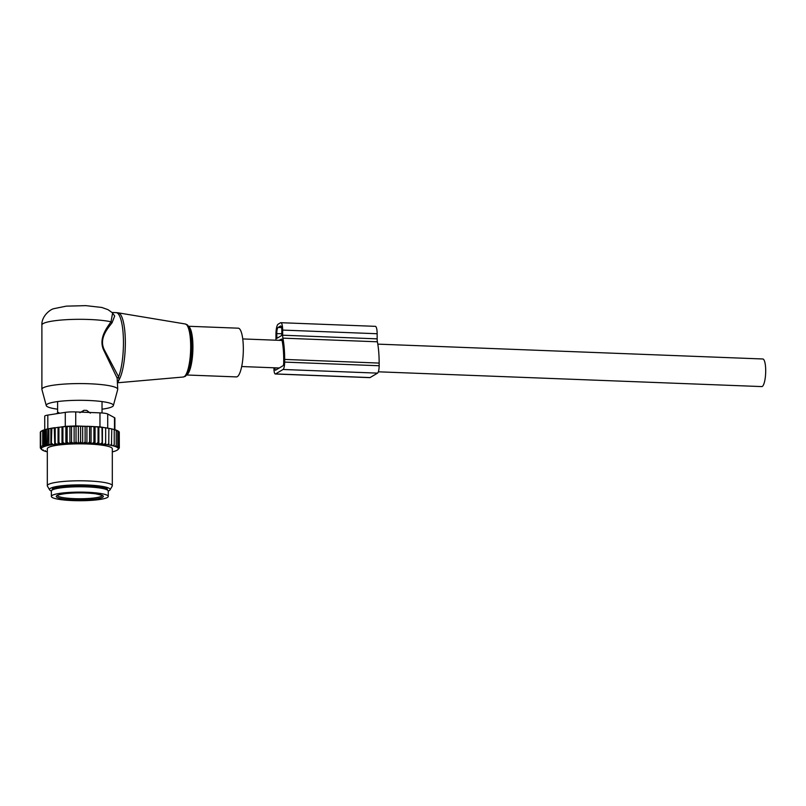 <?xml version="1.0" encoding="UTF-8"?>
<svg xmlns="http://www.w3.org/2000/svg" width="806" height="806" viewBox="0 0 806 806"><rect width="100%" height="100%" fill="white"/><g stroke="black" fill="none" stroke-linecap="round" stroke-linejoin="round"><path stroke-width="1.21" d="M188.272 326.259L238.244 328.183A24.381 5.954 92.2 0 1 242.596 360.967A24.381 5.954 92.2 0 1 236.37 376.906L186.398 374.981M57.599 409.186A33.57 5.078 0 0 1 46.274 405.589A33.57 5.078 0 0 1 88.106 400.461A33.57 5.078 0 0 1 113.354 405.589A33.57 5.078 0 0 1 102.03 409.186M46.274 405.589L41.922 389.55A37.922 5.733 0 0 1 41.892 389.318A37.922 5.733 0 0 1 89.184 383.757A37.922 5.733 0 0 1 117.736 389.318A37.922 5.733 0 0 1 117.706 389.55L113.354 405.589M112.205 312.567L114.694 315.982L112.054 322.793C107.49 328.636 98.564 338.863 104.458 350.086L118.593 376.785L119.056 379.828L117.736 382.578M41.892 389.318L41.892 325.05C41.378 316.577 49.781 309.514 53.861 308.668L66.243 306.149L85.789 305.635L101.838 307.469L108.034 309.675L112.608 312.94L111.037 321.796C106.714 327.961 98.191 338.711 103.823 350.409L117.162 378.165L117.736 389.318M117.736 381.309L119.056 379.828A35.091 8.564 92.2 0 0 124.285 360.01A35.091 8.564 -87.8 0 0 118.291 312.849L185.35 323.992A26.548 6.478 -87.8 0 1 189.884 359.657A26.548 6.478 92.2 0 1 183.305 377.017L117.736 382.769M117.162 378.165L118.593 376.785A35.212 8.594 92.2 0 0 122.391 359.98A35.212 8.594 92.2 0 0 116.114 312.627L118.291 312.849M41.892 325.05A37.922 5.733 0 0 1 89.184 319.488A37.922 5.733 0 0 1 111.037 321.796L112.054 322.793M377.812 344.132L762.819 358.982A13.813 3.375 92.2 0 1 765.7 370.76A13.813 3.375 92.2 0 1 761.751 386.588L378.346 371.808M60.44 499.569A28.442 4.302 0 0 1 51.372 496.425A28.442 4.302 0 0 1 68.46 492.476A28.442 4.302 0 0 1 99.188 493.272A28.442 4.302 0 0 1 108.256 496.425A28.442 4.302 0 0 1 91.169 500.365A28.442 4.302 0 0 1 60.44 499.569M51.372 491.066A28.442 4.302 0 0 1 68.46 487.126A28.442 4.302 0 0 1 99.188 487.912A28.442 4.302 0 0 1 108.256 491.066A30.316 4.584 180 0 0 110.009 489.867A30.316 4.584 180 0 0 109.183 488.325A30.316 4.584 180 0 0 74.706 484.94A30.316 4.584 180 0 0 49.619 489.867A30.316 4.584 180 0 0 50.446 490.592A30.316 4.584 180 0 0 51.372 491.045L51.372 496.425M79.885 412.732L83.965 410.294L86.615 410.395A4.332 3.647 103.8 0 1 88.529 412.42M59.543 413.266L58.667 412.571A4.332 2.247 84.7 0 0 57.841 413.528M57.992 412.974L58.667 412.571M90.383 413.135L86.615 410.395M58.062 427.23L58.062 444.187L58.919 442.605L58.919 427.341L55.191 427.734L55.191 443.008L56.521 444.126A38.466 5.813 180 0 0 54.737 444.348L55.191 443.008M58.526 443.915A38.466 5.813 0 0 1 60.319 443.743L58.919 442.605M46.385 429.215L46.385 444.489L45.378 446.141L45.378 429.538L46.385 429.215L47.907 428.883L47.494 445.607A38.466 5.813 180 0 0 41.449 449.184L41.569 449.385A38.466 5.813 180 0 0 41.801 449.647A38.466 5.813 180 0 0 42.023 449.839L42.426 450.121A38.466 5.813 180 0 0 42.547 450.201A38.466 5.813 180 0 0 43.101 450.494L43.836 450.816A38.466 5.813 180 0 0 44.713 451.138L45.781 451.471A38.466 5.813 180 0 0 46.829 451.753L47.312 451.763M112.316 451.874A38.466 5.813 180 0 0 117.827 449.647A38.466 5.813 180 0 0 118.18 448.327L118.059 448.136A38.466 5.813 180 0 0 117.605 447.673L117.202 447.39A38.466 5.813 180 0 0 117.082 447.32A38.466 5.813 180 0 0 116.527 447.028L115.792 446.705A38.466 5.813 180 0 0 114.915 446.383L113.848 446.05A38.466 5.813 180 0 0 112.8 445.768L111.46 445.456A38.466 5.813 180 0 0 110.311 445.214L108.739 444.922A38.466 5.813 180 0 0 107.41 444.711L105.626 444.449A38.466 5.813 180 0 0 104.145 444.257L102.181 444.025A38.466 5.813 180 0 0 100.569 443.864L98.433 443.673A38.466 5.813 180 0 0 96.7 443.532L98.08 442.383L98.08 427.109L98.866 426.958L101.989 427.462L102.181 444.025M91.068 426.434L91.068 443.391L90.262 443.159A38.466 5.813 180 0 0 88.368 443.088L86.917 443.24L86.917 426.273L91.068 426.434L95.068 426.666L95.068 443.622L96.7 443.532M95.068 443.622L94.443 443.381A38.466 5.813 180 0 0 92.619 443.27L93.919 442.101L93.919 426.827M91.068 443.391L92.619 443.27M86.917 443.24L85.93 443.018A38.466 5.813 180 0 0 83.995 442.978L85.114 441.759L85.114 426.485L86.917 426.273M60.319 443.743L62.495 443.562A38.466 5.813 180 0 1 64.268 443.441L66.566 443.3A38.466 5.813 180 0 1 68.409 443.199L70.797 443.099A38.466 5.813 180 0 1 72.711 443.038L75.159 442.988A38.466 5.813 180 0 1 77.104 442.957L78.383 443.139L78.383 426.173L82.665 426.183L82.665 443.149L83.995 442.978M82.665 443.149L81.527 442.947A38.466 5.813 180 0 0 79.572 442.937L80.57 441.708L80.57 426.434M78.383 443.139L79.572 442.937M58.062 444.187L56.521 444.126M50.879 428.268L50.879 445.103L48.904 443.955L48.904 428.681L47.907 428.883L54.274 427.714L54.737 444.348M54.274 444.62L53.075 444.58A38.466 5.813 180 0 0 51.302 444.852L51.846 428.188M50.063 445.073A38.466 5.813 180 0 0 48.199 445.446L48.904 443.955M112.316 485.716L112.316 448.761A32.502 4.917 180 0 0 111.309 447.542A32.502 4.917 180 0 0 75.754 443.884A32.502 4.917 180 0 0 47.312 448.761L47.312 485.716A32.502 4.917 0 0 1 75.754 480.829A32.502 4.917 0 0 1 111.309 484.497A32.502 4.917 0 0 1 112.316 485.716A32.502 4.917 0 0 1 112.195 486.149L110.009 489.867M43.836 450.816L43.383 450.02M45.781 451.471L45.388 450.635M118.18 448.327L119.278 447.3L118.794 448.7M118.764 431.875L119.278 432.026L119.278 447.3M118.059 448.136L118.764 446.645L117.605 447.673M116.789 430.807L118.764 431.381L118.764 446.645M117.202 447.39L117.757 446L116.527 447.028M115.329 430.072L117.757 430.726L117.757 446M115.792 446.705L116.245 445.355L114.915 446.383M113.384 429.366L116.245 430.092L116.245 445.355M113.848 446.05L114.24 444.741L112.8 445.768M105.657 444.711L105.657 427.744L114.24 429.467L114.24 444.741M111.772 428.893L111.46 445.456M110.311 445.214L111.772 444.166M108.881 428.359L108.739 444.922M107.41 444.711L108.881 443.632M105.657 427.744L105.626 444.449M104.145 444.257L105.606 443.149M102.412 444.287L102.412 427.321L105.606 427.885M100.569 443.864L101.989 442.736M98.866 426.958L98.866 443.925M98.433 443.673L98.08 442.383M94.443 443.381L93.919 442.101M89.587 426.616L89.587 441.89L90.262 443.159M88.368 443.088L89.587 441.89M85.93 443.018L85.114 441.759M81.527 442.947L80.57 441.708M77.104 442.957L76.026 441.738L75.159 442.988M72.711 443.038L71.522 441.839L70.797 443.099M68.409 443.199L67.13 442.02L66.566 443.3M64.268 443.441L62.908 442.282L62.495 443.562M53.075 444.58L51.846 443.461M47.494 445.607L46.385 444.489M41.449 449.184L40.35 448.076L41.348 448.529L40.3 447.441L41.308 447.471L40.693 446.816L42.698 445.627L43.323 446.272L44.33 445.043L45.378 446.141M41.569 449.385L40.864 448.73L41.569 449.385M42.426 450.121L41.872 449.375M119.278 432.651L119.328 447.935M45.378 429.538L44.33 429.779L44.33 445.043M43.323 446.272L43.323 430.203L42.698 430.354L42.698 445.627M42.698 430.354L40.693 431.542L40.693 446.816M41.308 431.401L40.3 432.167L40.3 447.441M40.35 447.491L40.35 448.076M111.5 428.832L99.964 426.868L75.724 425.931L65.286 426.374L48.219 428.812M44.733 429.679L44.733 416.228A10.831 1.642 180 0 1 47.816 415.08L65.286 412.37A10.831 1.642 180 0 1 75.724 411.926L99.964 412.863A10.831 1.642 180 0 1 107.722 414.012L114.492 417.649A10.831 1.642 0 0 1 114.895 418.102L114.895 429.749M107.258 489.937A27.626 4.181 180 0 0 107.44 489.464A27.626 4.181 180 0 0 106.583 488.426A27.626 4.181 180 0 0 76.368 485.313A27.626 4.181 180 0 0 52.188 489.464A27.626 4.181 180 0 0 52.37 489.937M49.619 489.867L47.433 486.149A32.502 4.917 0 0 1 47.312 485.716M43.323 430.203L44.33 429.779M54.274 427.714L55.191 427.734M65.88 443.542L65.88 426.575L62.002 426.858L62.002 443.814M62.908 427.009L62.908 442.282M65.88 426.575L67.13 426.747L67.13 442.02M67.13 426.747L69.931 426.374L69.931 443.33M69.931 426.374L71.522 426.565L71.522 441.839M71.522 426.565L74.122 426.233L74.122 443.199M74.122 426.233L76.026 426.465L76.026 441.738M78.383 426.173L76.026 426.465M82.665 426.183L85.114 426.485M95.068 426.666L98.08 427.109M62.002 426.858L58.919 427.341M377.148 338.852L282.654 335.215L282.654 330.087A8.665 2.116 -87.8 0 0 280.841 322.702L375.344 326.339A8.665 2.116 -87.8 0 1 377.148 333.734L377.148 338.852A5.42 1.32 -87.8 0 0 377.389 341.794A39.282 9.591 -87.8 0 1 379.152 363.073L284.659 359.426L284.659 362.106A6.498 1.592 92.2 0 1 283.057 369.48L275.561 373.924A6.498 1.592 92.2 0 1 275.309 373.994A6.498 1.592 92.2 0 1 273.949 368.453L273.949 367.788M379.152 363.073L379.152 365.743A6.498 1.592 92.2 0 1 377.551 373.128L370.055 377.571A6.498 1.592 92.2 0 1 369.803 377.641L275.309 373.994M278.947 340.323L281.768 339.044A35.484 8.665 -87.8 0 1 283.722 359.98L283.722 362.66A2.71 0.665 92.2 0 1 283.057 365.733L275.561 370.176A2.71 0.665 92.2 0 1 275.45 370.206A2.71 0.665 92.2 0 1 274.886 367.899L279.128 368.06M275.934 340.213A5.42 1.32 -87.8 0 0 275.964 339.185L275.964 334.057A8.665 2.116 -87.8 0 1 278.1 324.224L280.508 322.793A8.665 2.116 -87.8 0 1 280.841 322.702M282.654 335.215A5.42 1.32 -87.8 0 0 282.896 338.147A39.282 9.591 -87.8 0 1 284.659 359.426M276.901 338.329L281.717 335.467L281.848 330.571A5.42 1.32 -87.8 0 0 280.72 325.946A5.42 1.32 -87.8 0 0 280.508 326.007L278.1 327.438A5.42 1.32 -87.8 0 0 276.76 333.583L276.901 338.329M185.35 323.992C187.183 325.322 187.758 322.692 190.589 333.09A25.47 6.216 92.2 0 1 190.941 359.335A25.47 6.216 92.2 0 1 189.229 368.352C185.612 378.488 185.239 375.828 183.305 377.017M188.322 326.339A24.381 5.954 92.2 0 1 192.191 359.023A24.381 5.954 92.2 0 1 186.448 374.901M102.271 495.519A22.487 3.405 0 0 1 88.287 498.501A22.487 3.405 0 0 1 64.5 497.836A22.487 3.405 0 0 1 57.357 495.519M63.755 499.035A23.565 3.567 0 0 1 62.566 493.997A23.565 3.567 0 0 1 95.874 493.816A23.565 3.567 0 0 1 97.063 498.854A23.565 3.567 0 0 1 63.755 499.035M55.574 488.819A25.46 3.849 0 0 1 97.163 487.177A25.46 3.849 0 0 1 104.055 488.819M83.965 410.294A4.332 2.126 85.1 0 0 82.847 412.209M107.722 414.012L107.722 428.016M114.492 417.649L114.492 429.648M75.724 411.926L75.724 425.931M99.964 412.863L99.964 426.868M47.816 415.08L47.816 428.903M65.286 412.37L65.286 426.374M283.057 369.48L377.551 373.128M284.659 362.106L379.152 365.743M370.055 377.571L275.561 373.924M377.148 333.734L282.654 330.087M377.389 341.794L282.896 338.147M277.607 337.905L276.76 337.865M281.848 333.785L276.76 333.583M281.596 327.568L278.1 327.438M112.115 312.476L116.114 312.627M242.737 338.933L282.07 340.444M241.679 366.539L279.259 367.989M57.327 495.347L57.266 495.599C57.659 495.831 55.433 495.015 65.729 493.584C76.107 492.567 86.101 492.647 95.723 493.816L102.302 495.347M108.256 496.425L108.256 491.066M105.274 489.151L105.274 487.842M54.355 489.151L54.355 487.842M58.395 412.541L56.309 413.77M57.599 412.833L57.599 401.569M102.03 412.984L102.03 401.569M117.827 449.647L118.875 448.63M41.801 449.647L41.086 448.952"/></g></svg>

